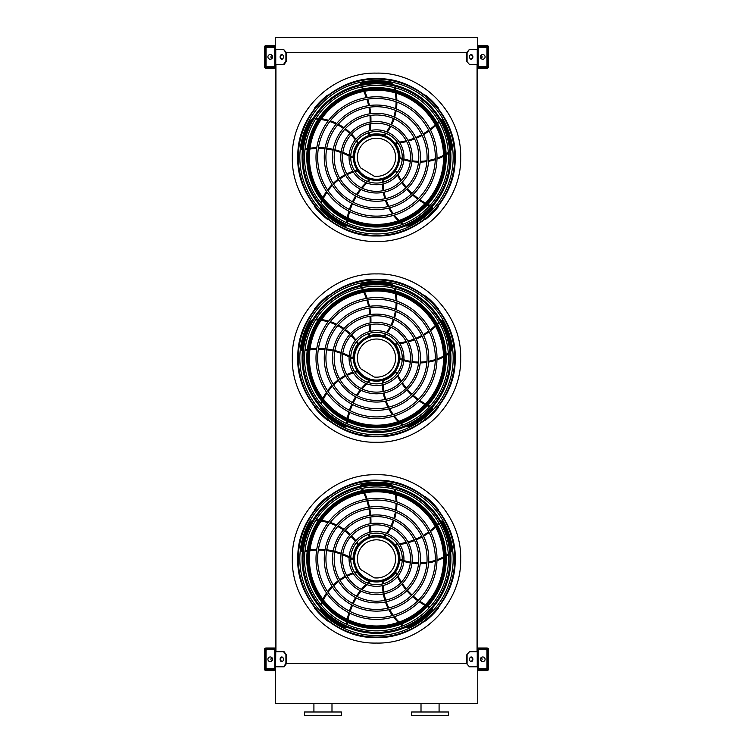 <?xml version="1.0" encoding="UTF-8"?>
<svg xmlns="http://www.w3.org/2000/svg" width="753" height="753" viewBox="0 0 753 753"><rect width="100%" height="100%" fill="white"/><g stroke="black" fill="none" stroke-linecap="round" stroke-linejoin="round"><path stroke-width="1.13" d="M477.741 37.65L477.741 49.359L469.458 49.359L467.086 52.71L285.914 52.71L283.542 49.359L275.259 49.359L275.259 37.65L477.741 37.65M283.542 64.419L285.914 61.078L286.507 61.078L284.135 64.419L275.259 64.419L275.259 651.759L284.135 651.759L286.507 655.11L283.542 651.759M275.937 64.419L275.937 651.759M469.458 64.419L466.493 61.078L469.458 64.419L477.741 64.419L477.741 651.759L469.458 651.759L466.493 655.11L466.493 663.478L469.458 666.819L466.493 663.478L286.507 663.478L286.507 655.11M477.063 64.419L477.063 651.759M469.458 666.819L477.741 666.819L477.741 703.641L275.259 703.641L275.758 651.759M421.012 711.999L421.012 703.641M411.637 715.35L448.449 715.35L448.449 711.999L411.637 711.999L411.637 715.35M322.952 715.35L341.363 715.35L341.363 711.999L304.551 711.999L304.551 715.35L322.952 715.35M275.259 667.996L275.259 650.592A1.337 1.337 0 0 0 273.923 649.255L266.901 649.255A1.337 1.337 0 0 0 265.555 650.592L265.555 653.435L266.063 653.435L266.063 650.592A0.838 0.838 0 0 1 266.901 649.754L273.923 649.754A0.838 0.838 0 0 1 274.76 650.592L274.76 667.996A0.838 0.838 0 0 1 273.923 668.833L266.901 668.833A0.838 0.838 0 0 1 266.063 667.996L266.063 665.153L265.555 665.153L265.555 667.996A1.337 1.337 0 0 0 266.901 669.332L273.923 669.332A1.337 1.337 0 0 0 275.259 667.996M266.063 653.435L266.063 665.153M270.242 661.633A2.344 2.344 0 0 0 272.275 658.122A2.344 2.344 0 0 0 268.219 658.122A2.344 2.344 0 0 0 270.242 661.633M282.064 661.595A2.344 1.657 90 0 1 280.709 659.289A2.344 1.657 90 0 1 282.064 656.993M283.542 666.819L285.914 663.478L286.507 663.478L284.135 666.819L275.758 666.819M285.914 663.478L285.914 655.11M283.429 659.289A2.344 1.657 90 0 1 281.773 661.633A2.344 1.657 90 0 1 280.116 659.289A2.344 1.657 90 0 1 281.773 656.955A2.344 1.657 90 0 1 283.429 659.289M477.741 650.592L477.741 667.996A1.337 1.337 0 0 0 479.077 669.332L486.099 669.332A1.337 1.337 0 0 0 487.445 667.996L487.445 665.153L486.937 665.153L486.937 667.996A0.838 0.838 0 0 1 486.099 668.833L479.077 668.833A0.838 0.838 0 0 1 478.24 667.996L478.24 650.592A0.838 0.838 0 0 1 479.077 649.754L486.099 649.754A0.838 0.838 0 0 1 486.937 650.592L486.937 653.435L487.445 653.435L487.445 650.592A1.337 1.337 0 0 0 486.099 649.255L479.077 649.255A1.337 1.337 0 0 0 477.741 650.592M486.937 665.153L486.937 653.435M482.758 661.633A2.344 2.344 0 0 0 484.781 658.122A2.344 2.344 0 0 0 480.725 658.122A2.344 2.344 0 0 0 482.758 661.633M472.884 659.289A2.344 1.657 -90 0 1 471.227 661.633A2.344 1.657 -90 0 1 469.571 659.289A2.344 1.657 -90 0 1 471.227 656.955A2.344 1.657 -90 0 1 472.884 659.289M467.086 663.478L467.086 655.11M470.936 656.993A2.344 1.657 -90 0 1 472.291 659.289A2.344 1.657 -90 0 1 470.936 661.595M466.493 655.11L469.458 651.759M477.741 48.192L477.741 65.596A1.337 1.337 0 0 0 479.077 66.932L486.099 66.932A1.337 1.337 0 0 0 487.445 65.596L487.445 62.753L486.937 62.753L486.937 65.596A0.838 0.838 0 0 1 486.099 66.433L479.077 66.433A0.838 0.838 0 0 1 478.24 65.596L478.24 48.192A0.838 0.838 0 0 1 479.077 47.354L486.099 47.354A0.838 0.838 0 0 1 486.937 48.192L486.937 51.035L487.445 51.035L487.445 48.192A1.337 1.337 0 0 0 486.099 46.855L479.077 46.855A1.337 1.337 0 0 0 477.741 48.192M486.937 62.753L486.937 51.035M482.758 59.233A2.344 2.344 0 0 0 484.781 55.722A2.344 2.344 0 0 0 480.725 55.722A2.344 2.344 0 0 0 482.758 59.233M472.884 56.889A2.344 1.657 -90 0 1 471.227 59.233A2.344 1.657 -90 0 1 469.571 56.889A2.344 1.657 -90 0 1 471.227 54.555A2.344 1.657 -90 0 1 472.884 56.889M467.086 61.078L467.086 52.71M466.493 61.078L466.493 52.71L469.458 49.359M470.936 54.593A2.344 1.657 -90 0 1 472.291 56.889A2.344 1.657 -90 0 1 470.936 59.195M275.259 65.596L275.259 48.192A1.337 1.337 0 0 0 273.923 46.855L266.901 46.855A1.337 1.337 0 0 0 265.555 48.192L265.555 51.035L266.063 51.035L266.063 48.192A0.838 0.838 0 0 1 266.901 47.354L273.923 47.354A0.838 0.838 0 0 1 274.76 48.192L274.76 65.596A0.838 0.838 0 0 1 273.923 66.433L266.901 66.433A0.838 0.838 0 0 1 266.063 65.596L266.063 62.753L265.555 62.753L265.555 65.596A1.337 1.337 0 0 0 266.901 66.932L273.923 66.932A1.337 1.337 0 0 0 275.259 65.596M266.063 51.035L266.063 62.753M270.242 59.233A2.344 2.344 0 0 0 272.275 55.722A2.344 2.344 0 0 0 268.219 55.722A2.344 2.344 0 0 0 270.242 59.233M282.064 59.195A2.344 1.657 90 0 1 280.709 56.889A2.344 1.657 90 0 1 282.064 54.593M283.542 49.359L286.507 52.71L286.507 61.078M285.914 61.078L285.914 52.71M283.429 56.889A2.344 1.657 90 0 1 281.773 59.233A2.344 1.657 90 0 1 280.116 56.889A2.344 1.657 90 0 1 281.773 54.555A2.344 1.657 90 0 1 283.429 56.889M480.715 660.447A1.167 1.167 0 0 0 482.08 659.393A1.167 1.167 0 0 0 480.715 658.141M480.245 647.994L480.245 648.832L486.937 648.832A0.838 0.838 0 0 1 487.775 649.67L487.775 668.918A0.838 0.838 0 0 1 486.937 669.756L480.245 669.756L480.245 670.584L486.937 670.584A1.675 1.675 0 0 0 488.612 668.918L488.612 649.67A1.675 1.675 0 0 0 486.937 647.994L477.741 647.994M275.259 669.756L266.063 669.756A0.838 0.838 0 0 1 265.225 668.918L265.225 649.67A0.838 0.838 0 0 1 266.063 648.832L275.259 648.832M480.245 669.756L477.741 669.756M477.741 648.832L480.245 648.832M272.755 648.832L272.755 647.994L266.063 647.994A1.675 1.675 0 0 0 264.388 649.67L264.388 668.918A1.675 1.675 0 0 0 266.063 670.584L272.755 670.584L272.755 669.756M272.755 647.994L275.259 647.994M275.259 670.584L272.755 670.584M480.245 670.584L477.741 670.584M272.285 658.141A1.167 1.167 0 0 0 270.92 659.393A1.167 1.167 0 0 0 272.285 660.447M477.741 46.432L486.937 46.432A0.838 0.838 0 0 1 487.775 47.27L487.775 66.518A0.838 0.838 0 0 1 486.937 67.356L477.741 67.356M275.259 67.356L266.063 67.356A0.838 0.838 0 0 1 265.225 66.518L265.225 47.27A0.838 0.838 0 0 1 266.063 46.432L275.259 46.432M480.245 67.356L480.245 68.184L486.937 68.184A1.675 1.675 0 0 0 488.612 66.518L488.612 47.27A1.675 1.675 0 0 0 486.937 45.594L480.245 45.594L480.245 46.432M275.259 68.184L272.755 68.184L272.755 67.356M272.755 46.432L272.755 45.594L266.063 45.594A1.675 1.675 0 0 0 264.388 47.27L264.388 66.518A1.675 1.675 0 0 0 266.063 68.184L272.755 68.184M480.245 68.184L477.741 68.184M272.755 45.594L275.259 45.594M477.741 45.594L480.245 45.594M480.715 58.047A1.167 1.167 0 0 0 482.08 56.993A1.167 1.167 0 0 0 480.715 55.741M272.285 55.741A1.167 1.167 0 0 0 270.92 56.993A1.167 1.167 0 0 0 272.285 58.047M376.5 637.104A78.208 78.208 0 0 0 444.232 519.786A78.208 78.208 0 0 0 308.768 519.786A78.208 78.208 0 0 0 376.5 637.104M376.5 635.57A76.674 76.674 0 0 0 442.905 520.558A76.674 76.674 0 0 0 310.095 520.558A76.674 76.674 0 0 0 376.5 635.57M376.5 617.724A58.838 58.838 0 0 0 427.45 529.472A58.838 58.838 0 0 0 325.55 529.472A58.838 58.838 0 0 0 376.5 617.724M376.5 619.399A60.504 60.504 0 0 0 428.899 528.644A60.504 60.504 0 0 0 324.101 528.644A60.504 60.504 0 0 0 376.5 619.399M376.5 609.459A50.564 50.564 0 0 0 420.296 533.613A50.564 50.564 0 0 0 332.704 533.613A50.564 50.564 0 0 0 376.5 609.459M376.5 611.135A52.239 52.239 0 0 0 421.746 532.776A52.239 52.239 0 0 0 331.254 532.776A52.239 52.239 0 0 0 376.5 611.135M376.5 601.195A42.3 42.3 0 0 0 413.133 537.746A42.3 42.3 0 0 0 339.867 537.746A42.3 42.3 0 0 0 376.5 601.195M376.5 602.871A43.975 43.975 0 0 0 414.583 536.908A43.975 43.975 0 0 0 338.417 536.908A43.975 43.975 0 0 0 376.5 602.871M376.5 592.931A34.036 34.036 0 0 0 405.98 541.878A34.036 34.036 0 0 0 347.02 541.878A34.036 34.036 0 0 0 376.5 592.931M376.5 594.606A35.711 35.711 0 0 0 407.429 541.04A35.711 35.711 0 0 0 345.571 541.04A35.711 35.711 0 0 0 376.5 594.606M376.5 584.667A25.771 25.771 0 0 0 398.817 546.01A25.771 25.771 0 0 0 354.183 546.01A25.771 25.771 0 0 0 376.5 584.667M376.5 586.333A27.447 27.447 0 0 0 400.267 545.172A27.447 27.447 0 0 0 352.733 545.172A27.447 27.447 0 0 0 376.5 586.333M368.782 534.31A65.699 65.699 0 0 1 368.518 535.524L369.149 536.522A0.838 0.838 0 0 0 369.582 536.513A23.428 23.428 0 0 1 383.983 536.691L384.821 536.993A52.823 52.823 0 0 0 386.336 535.072M385.527 534.762A51.985 51.985 0 0 1 383.983 536.691L384.821 536.993M361.431 488.537A65.699 65.699 0 0 1 362.56 490.589M363.765 493.008A65.699 65.699 0 0 1 366.344 499.248M366.89 500.849A65.699 65.699 0 0 1 368.612 507.249M368.951 508.896A65.699 65.699 0 0 1 369.855 515.419M369.987 517.095A65.699 65.699 0 0 1 370.062 523.768M369.968 525.49A65.699 65.699 0 0 1 369.13 532.456M393.442 486.419A6.692 6.692 0 0 0 389.649 484.33A75.714 75.714 0 0 0 361.713 484.631A1.675 1.675 0 0 0 360.367 486.231M387.343 533.689A52.823 52.823 0 0 0 390.807 528.013M391.56 526.516A52.823 52.823 0 0 0 394.073 520.417M394.591 518.817A52.823 52.823 0 0 0 396.144 512.294M396.407 510.59A52.823 52.823 0 0 0 396.897 503.71M396.878 501.922A52.823 52.823 0 0 0 396.191 494.749M395.626 491.86A52.823 52.823 0 0 0 395.005 489.356M397.499 543.958A65.699 65.699 0 0 1 396.257 544.09L395.504 544.993A0.838 0.838 0 0 0 395.654 545.398A23.428 23.428 0 0 1 399.928 559.15L399.899 560.044A52.823 52.823 0 0 0 402.196 560.891M402.243 560.025A51.985 51.985 0 0 1 399.928 559.15L399.899 560.044M438.764 522.817A65.699 65.699 0 0 1 437.154 524.521M435.225 526.422A65.699 65.699 0 0 1 430.095 530.799M428.73 531.816A65.699 65.699 0 0 1 423.177 535.439M421.718 536.258A65.699 65.699 0 0 1 415.788 539.139M414.235 539.779A65.699 65.699 0 0 1 407.91 541.915M406.253 542.358A65.699 65.699 0 0 1 399.363 543.713M450.661 552.617A6.692 6.692 0 0 0 451.48 548.363A75.714 75.714 0 0 0 442.557 521.885A1.675 1.675 0 0 0 440.618 521.095M403.824 561.418A52.823 52.823 0 0 0 410.291 562.952M411.947 563.216A52.823 52.823 0 0 0 418.527 563.724M420.212 563.715A52.823 52.823 0 0 0 426.885 563.178M428.589 562.896A52.823 52.823 0 0 0 435.29 561.239M436.985 560.674A52.823 52.823 0 0 0 443.592 557.794M446.171 556.373A52.823 52.823 0 0 0 448.355 555.008M376.5 581.984A23.089 23.089 0 0 0 396.502 547.346A23.089 23.089 0 0 0 356.498 547.346A23.089 23.089 0 0 0 376.5 581.984M397.198 574.247A65.699 65.699 0 0 1 396.69 573.108L395.589 572.666A0.838 0.838 0 0 0 395.25 572.939A23.428 23.428 0 0 1 383.493 581.25L382.637 581.504A52.823 52.823 0 0 0 382.543 583.942M383.381 583.726A51.985 51.985 0 0 1 383.493 581.25L382.637 581.504M430.048 606.956A65.699 65.699 0 0 1 427.93 605.958M425.52 604.706A65.699 65.699 0 0 1 419.779 601.176M418.395 600.197A65.699 65.699 0 0 1 413.237 596.037M411.995 594.908A65.699 65.699 0 0 1 407.429 590.154M406.338 588.874A65.699 65.699 0 0 1 402.356 583.519M401.415 582.078A65.699 65.699 0 0 1 397.998 575.951M405.387 627.484A6.692 6.692 0 0 0 409.688 626.948A75.714 75.714 0 0 0 432.109 610.278A1.675 1.675 0 0 0 432.26 608.198M382.543 585.665A52.823 52.823 0 0 0 383.079 592.291M383.343 593.938A52.823 52.823 0 0 0 384.896 600.357M385.423 601.958A52.823 52.823 0 0 0 388.002 608.132M388.783 609.666A52.823 52.823 0 0 0 392.435 615.53M393.499 616.961A52.823 52.823 0 0 0 398.271 622.364M400.427 624.369A52.823 52.823 0 0 0 402.403 626.025M368.292 583.321A65.699 65.699 0 0 1 369.224 582.483L369.299 581.307A0.838 0.838 0 0 0 368.942 581.062A23.428 23.428 0 0 1 357.393 572.449L356.894 571.715A52.823 52.823 0 0 0 354.541 572.384M355.011 573.118A51.985 51.985 0 0 1 357.393 572.449L356.894 571.715M347.34 624.679A65.699 65.699 0 0 1 347.632 622.345M348.074 619.672A65.699 65.699 0 0 1 349.656 613.121M350.164 611.502A65.699 65.699 0 0 1 352.526 605.308M353.213 603.784A65.699 65.699 0 0 1 356.32 597.967M357.204 596.536A65.699 65.699 0 0 1 361.064 591.096M362.155 589.759A65.699 65.699 0 0 1 366.918 584.61M320.194 607.567A6.692 6.692 0 0 0 322.03 611.483A75.714 75.714 0 0 0 344.818 627.663A1.675 1.675 0 0 0 346.841 627.164M352.912 572.911A52.823 52.823 0 0 0 346.775 575.471M345.279 576.233A52.823 52.823 0 0 0 339.659 579.688M338.304 580.685A52.823 52.823 0 0 0 333.221 585.043M332.007 586.267A52.823 52.823 0 0 0 327.564 591.547M326.529 593.006A52.823 52.823 0 0 0 322.868 599.219M321.625 601.882A52.823 52.823 0 0 0 320.656 604.273M350.729 558.632A65.699 65.699 0 0 1 351.811 559.263L352.959 558.971A0.838 0.838 0 0 0 353.072 558.557A23.428 23.428 0 0 1 357.703 544.918L358.249 544.212A52.823 52.823 0 0 0 356.884 542.179M356.338 542.847A51.985 51.985 0 0 1 357.703 544.918L358.249 544.212M304.927 551.488A65.699 65.699 0 0 1 307.233 551.045M309.907 550.641A65.699 65.699 0 0 1 316.627 550.123M318.331 550.104A65.699 65.699 0 0 1 324.948 550.434M326.614 550.622A65.699 65.699 0 0 1 333.108 551.78M334.737 552.175A65.699 65.699 0 0 1 341.109 554.17M342.709 554.782A65.699 65.699 0 0 1 349.081 557.728M312.806 520.379A6.692 6.692 0 0 0 309.643 523.344A75.714 75.714 0 0 0 301.304 550.01A1.675 1.675 0 0 0 302.414 551.78M355.877 540.786A52.823 52.823 0 0 0 351.547 535.741M350.361 534.564A52.823 52.823 0 0 0 345.335 530.281M343.97 529.303A52.823 52.823 0 0 0 338.257 525.81M336.713 525.039A52.823 52.823 0 0 0 330.322 522.441M328.609 521.904A52.823 52.823 0 0 0 321.578 520.342M318.651 519.984A52.823 52.823 0 0 0 316.081 519.805M376.5 580.864A21.969 21.969 0 0 0 395.523 547.911A21.969 21.969 0 0 0 357.477 547.911A21.969 21.969 0 0 0 376.5 580.864M374.213 577.833A19.079 19.079 0 0 0 395.447 556.665A19.079 19.079 0 0 0 369.883 541.002A19.079 19.079 0 0 0 360.659 569.522L374.213 577.833M327.762 497.14L327.423 496.801A79.15 79.15 0 0 0 314.406 509.819L314.745 510.148M314.745 607.633L314.406 607.972A79.15 79.15 0 0 0 327.423 620.99L327.762 620.651M427.149 498.072L427.149 498.072A79.15 79.15 0 0 1 427.92 498.721L427.92 498.721M438.255 510.148L438.594 509.819A79.15 79.15 0 0 0 425.577 496.801L425.238 497.14M425.238 620.651L425.577 620.99A79.15 79.15 0 0 0 438.594 607.972L438.255 607.633M376.5 630.854A71.959 71.959 0 0 0 448.459 558.895A71.959 71.959 0 0 0 376.5 486.937A71.959 71.959 0 0 0 304.541 558.895A71.959 71.959 0 0 0 376.5 630.854M376.5 484.461A74.434 74.434 0 0 1 440.957 596.112A74.434 74.434 0 0 1 312.043 596.112A74.434 74.434 0 0 1 376.5 484.461M376.5 632.388A73.493 73.493 0 0 0 449.993 558.895A73.493 73.493 0 0 0 376.5 485.403A73.493 73.493 0 0 0 303.007 558.895A73.493 73.493 0 0 0 376.5 632.388M376.5 489.177A69.709 69.709 0 0 1 436.872 593.75A69.709 69.709 0 0 1 316.128 593.75A69.709 69.709 0 0 1 376.5 489.177M376.5 491.794A67.102 67.102 0 0 0 318.387 592.442A67.102 67.102 0 0 0 434.613 592.442A67.102 67.102 0 0 0 376.5 491.794A67.102 67.102 0 0 0 318.387 592.442A67.102 67.102 0 0 0 434.613 592.442A67.102 67.102 0 0 0 376.5 491.794M376.5 436.307A78.208 78.208 0 0 0 444.232 318.99A78.208 78.208 0 0 0 308.768 318.99A78.208 78.208 0 0 0 376.5 436.307M376.5 434.773A76.674 76.674 0 0 0 442.905 319.752A76.674 76.674 0 0 0 310.095 319.752A76.674 76.674 0 0 0 376.5 434.773M376.5 416.927A58.838 58.838 0 0 0 427.45 328.675A58.838 58.838 0 0 0 325.55 328.675A58.838 58.838 0 0 0 376.5 416.927M376.5 418.602A60.504 60.504 0 0 0 428.899 327.837A60.504 60.504 0 0 0 324.101 327.837A60.504 60.504 0 0 0 376.5 418.602M376.5 408.663A50.564 50.564 0 0 0 420.296 332.807A50.564 50.564 0 0 0 332.704 332.807A50.564 50.564 0 0 0 376.5 408.663M376.5 410.338A52.239 52.239 0 0 0 421.746 331.969A52.239 52.239 0 0 0 331.254 331.969A52.239 52.239 0 0 0 376.5 410.338M376.5 400.398A42.3 42.3 0 0 0 413.133 336.939A42.3 42.3 0 0 0 339.867 336.939A42.3 42.3 0 0 0 376.5 400.398M376.5 402.064A43.975 43.975 0 0 0 414.583 336.102A43.975 43.975 0 0 0 338.417 336.102A43.975 43.975 0 0 0 376.5 402.064M376.5 392.125A34.036 34.036 0 0 0 405.98 341.071A34.036 34.036 0 0 0 347.02 341.071A34.036 34.036 0 0 0 376.5 392.125M376.5 393.8A35.711 35.711 0 0 0 407.429 340.243A35.711 35.711 0 0 0 345.571 340.243A35.711 35.711 0 0 0 376.5 393.8M376.5 383.861A25.771 25.771 0 0 0 398.817 345.213A25.771 25.771 0 0 0 354.183 345.213A25.771 25.771 0 0 0 376.5 383.861M376.5 385.536A27.447 27.447 0 0 0 400.267 344.375A27.447 27.447 0 0 0 352.733 344.375A27.447 27.447 0 0 0 376.5 385.536M368.782 333.504A65.699 65.699 0 0 1 368.518 334.727L369.149 335.725A0.838 0.838 0 0 0 369.582 335.706A23.428 23.428 0 0 1 383.983 335.894L384.821 336.196A52.823 52.823 0 0 0 386.336 334.276M385.527 333.956A51.985 51.985 0 0 1 383.983 335.894L384.821 336.196M361.431 287.731A65.699 65.699 0 0 1 362.56 289.792M363.765 292.211A65.699 65.699 0 0 1 366.344 298.442M366.89 300.052A65.699 65.699 0 0 1 368.612 306.452M368.951 308.09A65.699 65.699 0 0 1 369.855 314.622M369.987 316.298A65.699 65.699 0 0 1 370.062 322.971M369.968 324.694A65.699 65.699 0 0 1 369.13 331.659M393.442 285.613A6.692 6.692 0 0 0 389.649 283.523A75.714 75.714 0 0 0 361.713 283.834A1.675 1.675 0 0 0 360.367 285.434M387.343 332.882A52.823 52.823 0 0 0 390.807 327.207M391.56 325.72A52.823 52.823 0 0 0 394.073 319.62M394.591 318.011A52.823 52.823 0 0 0 396.144 311.497M396.407 309.794A52.823 52.823 0 0 0 396.897 302.913M396.878 301.125A52.823 52.823 0 0 0 396.191 293.943M395.626 291.053A52.823 52.823 0 0 0 395.005 288.559M397.499 343.152A65.699 65.699 0 0 1 396.257 343.283L395.504 344.187A0.838 0.838 0 0 0 395.654 344.601A23.428 23.428 0 0 1 399.928 358.353L399.899 359.247A52.823 52.823 0 0 0 402.196 360.085M402.243 359.219A51.985 51.985 0 0 1 399.928 358.353L399.899 359.247M438.764 322.02A65.699 65.699 0 0 1 437.154 323.724M435.225 325.625A65.699 65.699 0 0 1 430.095 330.002M428.73 331.009A65.699 65.699 0 0 1 423.177 334.633M421.718 335.462A65.699 65.699 0 0 1 415.788 338.342M414.235 338.982A65.699 65.699 0 0 1 407.91 341.109M406.253 341.561A65.699 65.699 0 0 1 399.363 342.916M450.661 351.811A6.692 6.692 0 0 0 451.48 347.557A75.714 75.714 0 0 0 442.557 321.079A1.675 1.675 0 0 0 440.618 320.298M403.824 360.621A52.823 52.823 0 0 0 410.291 362.155M411.947 362.419A52.823 52.823 0 0 0 418.527 362.918M420.212 362.918A52.823 52.823 0 0 0 426.885 362.372M428.589 362.099A52.823 52.823 0 0 0 435.29 360.442M436.985 359.868A52.823 52.823 0 0 0 443.592 356.997M446.171 355.567A52.823 52.823 0 0 0 448.355 354.202M376.5 381.187A23.089 23.089 0 0 0 396.502 346.549A23.089 23.089 0 0 0 356.498 346.549A23.089 23.089 0 0 0 376.5 381.187M397.198 373.45A65.699 65.699 0 0 1 396.69 372.302L395.589 371.869A0.838 0.838 0 0 0 395.25 372.133A23.428 23.428 0 0 1 383.493 380.453L382.637 380.698A52.823 52.823 0 0 0 382.543 383.145M383.381 382.929A51.985 51.985 0 0 1 383.493 380.453L382.637 380.698M430.048 406.159A65.699 65.699 0 0 1 427.93 405.161M425.52 403.909A65.699 65.699 0 0 1 419.779 400.38M418.395 399.401A65.699 65.699 0 0 1 413.237 395.24M411.995 394.111A65.699 65.699 0 0 1 407.429 389.357M406.338 388.077A65.699 65.699 0 0 1 402.356 382.722M401.415 381.272A65.699 65.699 0 0 1 397.998 375.154M405.387 426.687A6.692 6.692 0 0 0 409.688 426.151A75.714 75.714 0 0 0 432.109 409.481A1.675 1.675 0 0 0 432.26 407.392M382.543 384.858A52.823 52.823 0 0 0 383.079 391.485M383.343 393.141A52.823 52.823 0 0 0 384.896 399.551M385.423 401.151A52.823 52.823 0 0 0 388.002 407.335M388.783 408.87A52.823 52.823 0 0 0 392.435 414.734M393.499 416.164A52.823 52.823 0 0 0 398.271 421.567M400.427 423.572A52.823 52.823 0 0 0 402.403 425.229M368.292 382.524A65.699 65.699 0 0 1 369.224 381.686L369.299 380.51A0.838 0.838 0 0 0 368.942 380.265A23.428 23.428 0 0 1 357.393 371.653L356.894 370.918A52.823 52.823 0 0 0 354.541 371.577M355.011 372.311A51.985 51.985 0 0 1 357.393 371.653L356.894 370.918M347.34 423.873A65.699 65.699 0 0 1 347.632 421.548M348.074 418.875A65.699 65.699 0 0 1 349.656 412.324M350.164 410.705A65.699 65.699 0 0 1 352.526 404.512M353.213 402.987A65.699 65.699 0 0 1 356.32 397.17M357.204 395.739A65.699 65.699 0 0 1 361.064 390.299M362.155 388.953A65.699 65.699 0 0 1 366.918 383.814M320.194 406.771A6.692 6.692 0 0 0 322.03 410.686A75.714 75.714 0 0 0 344.818 426.866A1.675 1.675 0 0 0 346.841 426.358M352.912 372.114A52.823 52.823 0 0 0 346.775 374.665M345.279 375.427A52.823 52.823 0 0 0 339.659 378.891M338.304 379.879A52.823 52.823 0 0 0 333.221 384.246M332.007 385.47A52.823 52.823 0 0 0 327.564 390.751M326.529 392.209A52.823 52.823 0 0 0 322.868 398.412M321.625 401.085A52.823 52.823 0 0 0 320.656 403.476M350.729 357.835A65.699 65.699 0 0 1 351.811 358.466L352.959 358.174A0.838 0.838 0 0 0 353.072 357.75A23.428 23.428 0 0 1 357.703 344.112L358.249 343.406A52.823 52.823 0 0 0 356.884 341.382M356.338 342.05A51.985 51.985 0 0 1 357.703 344.112L358.249 343.406M304.927 350.682A65.699 65.699 0 0 1 307.233 350.249M309.907 349.844A65.699 65.699 0 0 1 316.627 349.326M318.331 349.298A65.699 65.699 0 0 1 324.948 349.627M326.614 349.825A65.699 65.699 0 0 1 333.108 350.983M334.737 351.378A65.699 65.699 0 0 1 341.109 353.364M342.709 353.985A65.699 65.699 0 0 1 349.081 356.931M312.806 319.583A6.692 6.692 0 0 0 309.643 322.538A75.714 75.714 0 0 0 301.304 349.213A1.675 1.675 0 0 0 302.414 350.983M355.877 339.989A52.823 52.823 0 0 0 351.547 334.944M350.361 333.758A52.823 52.823 0 0 0 345.335 329.485M343.97 328.496A52.823 52.823 0 0 0 338.257 325.014M336.713 324.232A52.823 52.823 0 0 0 330.322 321.644M328.609 321.107A52.823 52.823 0 0 0 321.578 319.545M318.651 319.187A52.823 52.823 0 0 0 316.081 319.008M376.5 380.058A21.969 21.969 0 0 0 395.523 347.114A21.969 21.969 0 0 0 357.477 347.114A21.969 21.969 0 0 0 376.5 380.058M374.213 377.037A19.079 19.079 0 0 0 395.447 355.868A19.079 19.079 0 0 0 369.883 340.205A19.079 19.079 0 0 0 360.659 368.725L374.213 377.037M327.762 296.334L327.423 295.995A79.15 79.15 0 0 0 314.406 309.012L314.745 309.351M314.745 406.836L314.406 407.175A79.15 79.15 0 0 0 327.423 420.183L327.762 419.854M427.149 297.275L427.149 297.275A79.15 79.15 0 0 1 427.92 297.924L427.92 297.924M438.255 309.351L438.594 309.012A79.15 79.15 0 0 0 425.577 295.995L425.238 296.334M425.238 419.854L425.577 420.183A79.15 79.15 0 0 0 438.594 407.175L438.255 406.836M376.5 430.048A71.959 71.959 0 0 0 448.459 358.089A71.959 71.959 0 0 0 376.5 286.14A71.959 71.959 0 0 0 304.541 358.089A71.959 71.959 0 0 0 376.5 430.048M376.5 283.665A74.434 74.434 0 0 1 440.957 395.306A74.434 74.434 0 0 1 312.043 395.306A74.434 74.434 0 0 1 376.5 283.665M376.5 431.582A73.493 73.493 0 0 0 449.993 358.089A73.493 73.493 0 0 0 376.5 284.606A73.493 73.493 0 0 0 303.007 358.089A73.493 73.493 0 0 0 376.5 431.582M376.5 288.38A69.709 69.709 0 0 1 436.872 392.953A69.709 69.709 0 0 1 316.128 392.953A69.709 69.709 0 0 1 376.5 288.38M376.5 290.997A67.102 67.102 0 0 0 318.387 391.645A67.102 67.102 0 0 0 434.613 391.645A67.102 67.102 0 0 0 376.5 290.997A67.102 67.102 0 0 0 318.387 391.645A67.102 67.102 0 0 0 434.613 391.645A67.102 67.102 0 0 0 376.5 290.997M376.5 235.501A78.208 78.208 0 0 0 444.232 118.193A78.208 78.208 0 0 0 308.768 118.193A78.208 78.208 0 0 0 376.5 235.501M376.5 233.967A76.674 76.674 0 0 0 442.905 118.955A76.674 76.674 0 0 0 310.095 118.955A76.674 76.674 0 0 0 376.5 233.967M376.5 216.13A58.838 58.838 0 0 0 427.45 127.878A58.838 58.838 0 0 0 325.55 127.878A58.838 58.838 0 0 0 376.5 216.13M376.5 217.805A60.504 60.504 0 0 0 428.899 127.041A60.504 60.504 0 0 0 324.101 127.041A60.504 60.504 0 0 0 376.5 217.805M376.5 207.866A50.564 50.564 0 0 0 420.296 132.01A50.564 50.564 0 0 0 332.704 132.01A50.564 50.564 0 0 0 376.5 207.866M376.5 209.532A52.239 52.239 0 0 0 421.746 131.173A52.239 52.239 0 0 0 331.254 131.173A52.239 52.239 0 0 0 376.5 209.532M376.5 199.592A42.3 42.3 0 0 0 413.133 136.142A42.3 42.3 0 0 0 339.867 136.142A42.3 42.3 0 0 0 376.5 199.592M376.5 201.267A43.975 43.975 0 0 0 414.583 135.305A43.975 43.975 0 0 0 338.417 135.305A43.975 43.975 0 0 0 376.5 201.267M376.5 191.328A34.036 34.036 0 0 0 405.98 140.274A34.036 34.036 0 0 0 347.02 140.274A34.036 34.036 0 0 0 376.5 191.328M376.5 193.003A35.711 35.711 0 0 0 407.429 139.437A35.711 35.711 0 0 0 345.571 139.437A35.711 35.711 0 0 0 376.5 193.003M376.5 183.064A25.771 25.771 0 0 0 398.817 144.407A25.771 25.771 0 0 0 354.183 144.407A25.771 25.771 0 0 0 376.5 183.064M376.5 184.739A27.447 27.447 0 0 0 400.267 143.569A27.447 27.447 0 0 0 352.733 143.569A27.447 27.447 0 0 0 376.5 184.739M368.782 132.707A65.699 65.699 0 0 1 368.518 133.93L369.149 134.928A0.838 0.838 0 0 0 369.582 134.909A23.428 23.428 0 0 1 383.983 135.098L384.821 135.399A52.823 52.823 0 0 0 386.336 133.479M385.527 133.159A51.985 51.985 0 0 1 383.983 135.098L384.821 135.399M361.431 86.934A65.699 65.699 0 0 1 362.56 88.986M363.765 91.414A65.699 65.699 0 0 1 366.344 97.645M366.89 99.245A65.699 65.699 0 0 1 368.612 105.646M368.951 107.293A65.699 65.699 0 0 1 369.855 113.825M369.987 115.501A65.699 65.699 0 0 1 370.062 122.174M369.968 123.887A65.699 65.699 0 0 1 369.13 130.862M393.442 84.816A6.692 6.692 0 0 0 389.649 82.726A75.714 75.714 0 0 0 361.713 83.037A1.675 1.675 0 0 0 360.367 84.628M387.343 132.086A52.823 52.823 0 0 0 390.807 126.41M391.56 124.913A52.823 52.823 0 0 0 394.073 118.814M394.591 117.214A52.823 52.823 0 0 0 396.144 110.7M396.407 108.997A52.823 52.823 0 0 0 396.897 102.107M396.878 100.318A52.823 52.823 0 0 0 396.191 93.146M395.626 90.256A52.823 52.823 0 0 0 395.005 87.753M397.499 142.355A65.699 65.699 0 0 1 396.257 142.486L395.504 143.39A0.838 0.838 0 0 0 395.654 143.804A23.428 23.428 0 0 1 399.928 157.556L399.899 158.441A52.823 52.823 0 0 0 402.196 159.288M402.243 158.422A51.985 51.985 0 0 1 399.928 157.556L399.899 158.441M438.764 121.214A65.699 65.699 0 0 1 437.154 122.927M435.225 124.829A65.699 65.699 0 0 1 430.095 129.196M428.73 130.213A65.699 65.699 0 0 1 423.177 133.836M421.718 134.665A65.699 65.699 0 0 1 415.788 137.545M414.235 138.176A65.699 65.699 0 0 1 407.91 140.312M406.253 140.755A65.699 65.699 0 0 1 399.363 142.119M450.661 151.014A6.692 6.692 0 0 0 451.48 146.76A75.714 75.714 0 0 0 442.557 120.282A1.675 1.675 0 0 0 440.618 119.492M403.824 159.815A52.823 52.823 0 0 0 410.291 161.358M411.947 161.613A52.823 52.823 0 0 0 418.527 162.121M420.212 162.121A52.823 52.823 0 0 0 426.885 161.575M428.589 161.302A52.823 52.823 0 0 0 435.29 159.645M436.985 159.071A52.823 52.823 0 0 0 443.592 156.2M446.171 154.77A52.823 52.823 0 0 0 448.355 153.405M376.5 180.381A23.089 23.089 0 0 0 396.502 145.743A23.089 23.089 0 0 0 356.498 145.743A23.089 23.089 0 0 0 376.5 180.381M397.198 172.644A65.699 65.699 0 0 1 396.69 171.505L395.589 171.072A0.838 0.838 0 0 0 395.25 171.336A23.428 23.428 0 0 1 383.493 179.656L382.637 179.901A52.823 52.823 0 0 0 382.543 182.348M383.381 182.122A51.985 51.985 0 0 1 383.493 179.656L382.637 179.901M430.048 205.353A65.699 65.699 0 0 1 427.93 204.355M425.52 203.112A65.699 65.699 0 0 1 419.779 199.583M418.395 198.604A65.699 65.699 0 0 1 413.237 194.443M411.995 193.305A65.699 65.699 0 0 1 407.429 188.561M406.338 187.281A65.699 65.699 0 0 1 402.356 181.925M401.415 180.475A65.699 65.699 0 0 1 397.998 174.348M405.387 225.891A6.692 6.692 0 0 0 409.688 225.354A75.714 75.714 0 0 0 432.109 208.675A1.675 1.675 0 0 0 432.26 206.595M382.543 184.061A52.823 52.823 0 0 0 383.079 190.688M383.343 192.344A52.823 52.823 0 0 0 384.896 198.754M385.423 200.354A52.823 52.823 0 0 0 388.002 206.538M388.783 208.073A52.823 52.823 0 0 0 392.435 213.927M393.499 215.367A52.823 52.823 0 0 0 398.271 220.761M400.427 222.775A52.823 52.823 0 0 0 402.403 224.422M368.292 181.718A65.699 65.699 0 0 1 369.224 180.889L369.299 179.713A0.838 0.838 0 0 0 368.942 179.468A23.428 23.428 0 0 1 357.393 170.856L356.894 170.112A52.823 52.823 0 0 0 354.541 170.78M355.011 171.515A51.985 51.985 0 0 1 357.393 170.856L356.894 170.112M347.34 223.076A65.699 65.699 0 0 1 347.632 220.751M348.074 218.078A65.699 65.699 0 0 1 349.656 211.518M350.164 209.899A65.699 65.699 0 0 1 352.526 203.705M353.213 202.181A65.699 65.699 0 0 1 356.32 196.364M357.204 194.942A65.699 65.699 0 0 1 361.064 189.492M362.155 188.156A65.699 65.699 0 0 1 366.918 183.007M320.194 205.964A6.692 6.692 0 0 0 322.03 209.889A75.714 75.714 0 0 0 344.818 226.06A1.675 1.675 0 0 0 346.841 225.561M352.912 171.317A52.823 52.823 0 0 0 346.775 173.868M345.279 174.63A52.823 52.823 0 0 0 339.659 178.094M338.304 179.082A52.823 52.823 0 0 0 333.221 183.45M332.007 184.673A52.823 52.823 0 0 0 327.564 189.944M326.529 191.403A52.823 52.823 0 0 0 322.868 197.615M321.625 200.289A52.823 52.823 0 0 0 320.656 202.67M350.729 157.038A65.699 65.699 0 0 1 351.811 157.659L352.959 157.368A0.838 0.838 0 0 0 353.072 156.953A23.428 23.428 0 0 1 357.703 143.315L358.249 142.609A52.823 52.823 0 0 0 356.884 140.576M356.338 141.253A51.985 51.985 0 0 1 357.703 143.315L358.249 142.609M304.927 149.885A65.699 65.699 0 0 1 307.233 149.452M309.907 149.047A65.699 65.699 0 0 1 316.627 148.52M318.331 148.501A65.699 65.699 0 0 1 324.948 148.83M326.614 149.019A65.699 65.699 0 0 1 333.108 150.176M334.737 150.572A65.699 65.699 0 0 1 341.109 152.567M342.709 153.188A65.699 65.699 0 0 1 349.081 156.135M312.806 118.776A6.692 6.692 0 0 0 309.643 121.741A75.714 75.714 0 0 0 301.304 148.407A1.675 1.675 0 0 0 302.414 150.186M355.877 139.192A52.823 52.823 0 0 0 351.547 134.147M350.361 132.961A52.823 52.823 0 0 0 345.335 128.688M343.97 127.699A52.823 52.823 0 0 0 338.257 124.217M336.713 123.436A52.823 52.823 0 0 0 330.322 120.838M328.609 120.301A52.823 52.823 0 0 0 321.578 118.748M318.651 118.39A52.823 52.823 0 0 0 316.081 118.202M376.5 179.261A21.969 21.969 0 0 0 395.523 146.308A21.969 21.969 0 0 0 357.477 146.308A21.969 21.969 0 0 0 376.5 179.261M374.213 176.23A19.079 19.079 0 0 0 395.447 155.062A19.079 19.079 0 0 0 369.883 139.399A19.079 19.079 0 0 0 360.659 167.928L374.213 176.23M327.762 95.537L327.423 95.198A79.15 79.15 0 0 0 314.406 108.216L314.745 108.554M314.745 206.04L314.406 206.369A79.15 79.15 0 0 0 327.423 219.387L327.762 219.048M427.149 96.469L427.149 96.469A79.15 79.15 0 0 1 427.92 97.118L427.92 97.118M438.255 108.554L438.594 108.216A79.15 79.15 0 0 0 425.577 95.198L425.238 95.537M425.238 219.048L425.577 219.387A79.15 79.15 0 0 0 438.594 206.369L438.255 206.04M376.5 229.251A71.959 71.959 0 0 0 448.459 157.292A71.959 71.959 0 0 0 376.5 85.334A71.959 71.959 0 0 0 304.541 157.292A71.959 71.959 0 0 0 376.5 229.251M376.5 82.858A74.434 74.434 0 0 1 440.957 194.509A74.434 74.434 0 0 1 312.043 194.509A74.434 74.434 0 0 1 376.5 82.858M376.5 230.785A73.493 73.493 0 0 0 449.993 157.292A73.493 73.493 0 0 0 376.5 83.799A73.493 73.493 0 0 0 303.007 157.292A73.493 73.493 0 0 0 376.5 230.785M376.5 87.583A69.709 69.709 0 0 1 436.872 192.147A69.709 69.709 0 0 1 316.128 192.147A69.709 69.709 0 0 1 376.5 87.583M376.5 90.191A67.102 67.102 0 0 0 318.387 190.848A67.102 67.102 0 0 0 434.613 190.848A67.102 67.102 0 0 0 376.5 90.191A67.102 67.102 0 0 0 318.387 190.848A67.102 67.102 0 0 0 434.613 190.848A67.102 67.102 0 0 0 376.5 90.191M376.5 241.459C331.527 242.626 291.166 202.265 292.333 157.292C291.166 112.319 331.527 71.968 376.5 73.126C421.473 71.968 461.834 112.319 460.667 157.292C461.834 202.265 421.473 242.626 376.5 241.459M376.5 442.265C331.527 443.423 291.166 403.071 292.333 358.089C291.166 313.116 331.527 272.765 376.5 273.923C421.473 272.765 461.834 313.116 460.667 358.089C461.834 403.071 421.473 443.423 376.5 442.265M376.5 643.062C331.527 644.22 291.166 603.868 292.333 558.895C291.166 513.923 331.527 473.562 376.5 474.729C421.473 473.562 461.834 513.923 460.667 558.895C461.834 603.868 421.473 644.22 376.5 643.062M477.242 666.819L477.242 651.759M477.242 64.419L477.242 49.359M275.758 64.419L275.758 49.359M478.644 669.756L478.644 670.584M274.356 648.832L274.356 647.994M478.644 67.356L478.644 68.184M274.356 46.432L274.356 45.594M376.5 637.48A78.585 78.585 0 0 0 444.562 519.598A78.585 78.585 0 0 0 308.438 519.598A78.585 78.585 0 0 0 376.5 637.48M386.553 533.359A51.985 51.985 0 0 0 390.045 527.665M390.798 526.178A51.985 51.985 0 0 0 393.311 520.078M393.828 518.478A51.985 51.985 0 0 0 395.353 511.974M395.607 510.27A51.985 51.985 0 0 0 396.059 503.409M396.031 501.63A51.985 51.985 0 0 0 395.297 494.476M394.713 491.605A51.985 51.985 0 0 0 394.13 489.337A5.855 5.855 0 0 0 394.064 489.111M391.729 486.033A5.855 5.855 0 0 0 389.508 485.148A74.886 74.886 0 0 0 361.873 485.45A0.838 0.838 0 0 0 361.233 486.043M362.287 488.358A66.537 66.537 0 0 1 363.417 490.419M364.621 492.857A66.537 66.537 0 0 1 367.182 499.107M367.728 500.717A66.537 66.537 0 0 1 369.45 507.127M369.779 508.774A66.537 66.537 0 0 1 370.683 515.306M370.815 516.972A66.537 66.537 0 0 1 370.9 523.627M370.815 525.34A66.537 66.537 0 0 1 370.024 532.23M369.685 534.037A66.537 66.537 0 0 1 369.149 536.522M361.713 484.631L361.873 485.45M389.649 484.33L389.508 485.148M403.89 560.561A51.985 51.985 0 0 0 410.385 562.124M412.042 562.387A51.985 51.985 0 0 0 418.612 562.886M420.296 562.877A51.985 51.985 0 0 0 426.951 562.322M428.645 562.039A51.985 51.985 0 0 0 435.319 560.354M437.004 559.771A51.985 51.985 0 0 0 443.573 556.862M446.124 555.422A51.985 51.985 0 0 0 448.101 554.17A5.855 5.855 0 0 0 448.289 554.029M450.492 550.867A5.855 5.855 0 0 0 450.652 548.476A74.886 74.886 0 0 0 441.823 522.29A0.838 0.838 0 0 0 441.07 521.867M439.197 523.58A66.537 66.537 0 0 1 437.578 525.283M435.639 527.185A66.537 66.537 0 0 1 430.481 531.552M429.116 532.569A66.537 66.537 0 0 1 423.553 536.192M422.094 537.011A66.537 66.537 0 0 1 416.155 539.892M414.611 540.532A66.537 66.537 0 0 1 408.314 542.668M406.658 543.12A66.537 66.537 0 0 1 399.862 544.494M398.036 544.739A66.537 66.537 0 0 1 395.504 544.993M442.557 521.885L441.823 522.29M451.48 548.363L450.652 548.476M383.381 585.457A51.985 51.985 0 0 0 383.898 592.112M384.162 593.769A51.985 51.985 0 0 0 385.715 600.179M386.242 601.779A51.985 51.985 0 0 0 388.83 607.935M389.621 609.459A51.985 51.985 0 0 0 393.282 615.286M394.356 616.707A51.985 51.985 0 0 0 399.156 622.053M401.321 624.039A51.985 51.985 0 0 0 403.119 625.527A5.855 5.855 0 0 0 403.307 625.668M407.006 626.788A5.855 5.855 0 0 0 409.321 626.195A74.886 74.886 0 0 0 431.497 609.714A0.838 0.838 0 0 0 431.667 608.857M429.464 607.605A66.537 66.537 0 0 1 427.337 606.598M424.927 605.337A66.537 66.537 0 0 1 419.176 601.779M417.793 600.8A66.537 66.537 0 0 1 412.635 596.621M411.392 595.491A66.537 66.537 0 0 1 406.827 590.738M405.735 589.467A66.537 66.537 0 0 1 401.763 584.13M400.822 582.7A66.537 66.537 0 0 1 397.415 576.657M396.615 575A66.537 66.537 0 0 1 395.589 572.666M432.109 610.278L431.497 609.714M409.688 626.948L409.321 626.195M353.355 573.645A51.985 51.985 0 0 0 347.189 576.196M345.702 576.958A51.985 51.985 0 0 0 340.083 580.422M338.728 581.41A51.985 51.985 0 0 0 333.673 585.778M332.468 587.001A51.985 51.985 0 0 0 328.063 592.282M327.037 593.74A51.985 51.985 0 0 0 323.432 599.962M322.218 602.626A51.985 51.985 0 0 0 321.352 604.8A5.855 5.855 0 0 0 321.277 605.026M321.352 608.885A5.855 5.855 0 0 0 322.632 610.909A74.886 74.886 0 0 0 345.166 626.901A0.838 0.838 0 0 0 346.032 626.797M346.54 624.312A66.537 66.537 0 0 1 346.841 621.978M347.293 619.305A66.537 66.537 0 0 1 348.903 612.735M349.401 611.116A66.537 66.537 0 0 1 351.783 604.913M352.479 603.388A66.537 66.537 0 0 1 355.585 597.571M356.461 596.15A66.537 66.537 0 0 1 360.301 590.719M361.374 589.383A66.537 66.537 0 0 1 366.071 584.272M367.398 583.001A66.537 66.537 0 0 1 369.299 581.307M344.818 627.663L345.166 626.901M322.03 611.483L322.632 610.909M355.322 541.445A51.985 51.985 0 0 0 350.983 536.362M349.797 535.185A51.985 51.985 0 0 0 344.78 530.912M343.415 529.924A51.985 51.985 0 0 0 337.702 526.469M336.158 525.698A51.985 51.985 0 0 0 329.776 523.137M328.073 522.62A51.985 51.985 0 0 0 321.042 521.114M318.133 520.775A51.985 51.985 0 0 0 315.799 520.634A5.855 5.855 0 0 0 315.563 520.624M311.911 521.895A5.855 5.855 0 0 0 310.387 523.73A74.886 74.886 0 0 0 302.132 550.104A0.838 0.838 0 0 0 302.499 550.904M305.021 550.612A66.537 66.537 0 0 1 307.337 550.179M310.02 549.784A66.537 66.537 0 0 1 316.759 549.285M318.463 549.266A66.537 66.537 0 0 1 325.089 549.605M326.755 549.794A66.537 66.537 0 0 1 333.25 550.951M334.878 551.347A66.537 66.537 0 0 1 341.231 553.323M342.831 553.926A66.537 66.537 0 0 1 349.138 556.815M350.757 557.691A66.537 66.537 0 0 1 352.959 558.971M301.304 550.01L302.132 550.104M309.643 523.344L310.387 523.73M376.5 627.861A68.965 68.965 0 0 1 307.535 558.895A68.965 68.965 0 0 1 376.5 489.93A68.965 68.965 0 0 1 445.465 558.895A68.965 68.965 0 0 1 376.5 627.861M376.5 490.514A68.382 68.382 0 0 0 317.277 593.082A68.382 68.382 0 0 0 435.723 593.082A68.382 68.382 0 0 0 376.5 490.514M376.5 491.125A67.77 67.77 0 0 1 435.187 592.78A67.77 67.77 0 0 1 317.813 592.78A67.77 67.77 0 0 1 376.5 491.125M376.5 436.684A78.585 78.585 0 0 0 444.562 318.801A78.585 78.585 0 0 0 308.438 318.801A78.585 78.585 0 0 0 376.5 436.684M386.553 332.553A51.985 51.985 0 0 0 390.045 326.868M390.798 325.371A51.985 51.985 0 0 0 393.311 319.272M393.828 317.672A51.985 51.985 0 0 0 395.353 311.168M395.607 309.474A51.985 51.985 0 0 0 396.059 302.602M396.031 300.824A51.985 51.985 0 0 0 395.297 293.679M394.713 290.799A51.985 51.985 0 0 0 394.13 288.54A5.855 5.855 0 0 0 394.064 288.314M391.729 285.236A5.855 5.855 0 0 0 389.508 284.352A74.886 74.886 0 0 0 361.873 284.653A0.838 0.838 0 0 0 361.233 285.246M362.287 287.552A66.537 66.537 0 0 1 363.417 289.623M364.621 292.051A66.537 66.537 0 0 1 367.182 298.31M367.728 299.92A66.537 66.537 0 0 1 369.45 306.33M369.779 307.977A66.537 66.537 0 0 1 370.683 314.5M370.815 316.175A66.537 66.537 0 0 1 370.9 322.83M370.815 324.534A66.537 66.537 0 0 1 370.024 331.424M369.685 333.24A66.537 66.537 0 0 1 369.149 335.725M361.713 283.834L361.873 284.653M389.649 283.523L389.508 284.352M403.89 359.765A51.985 51.985 0 0 0 410.385 361.327M412.042 361.581A51.985 51.985 0 0 0 418.612 362.089M420.296 362.08A51.985 51.985 0 0 0 426.951 361.515M428.645 361.242A51.985 51.985 0 0 0 435.319 359.558M437.004 358.974A51.985 51.985 0 0 0 443.573 356.065M446.124 354.616A51.985 51.985 0 0 0 448.101 353.364A5.855 5.855 0 0 0 448.289 353.232M450.492 350.06A5.855 5.855 0 0 0 450.652 347.679A74.886 74.886 0 0 0 441.823 321.493A0.838 0.838 0 0 0 441.07 321.06M439.197 322.783A66.537 66.537 0 0 1 437.578 324.487M435.639 326.388A66.537 66.537 0 0 1 430.481 330.755M429.116 331.772A66.537 66.537 0 0 1 423.553 335.386M422.094 336.214A66.537 66.537 0 0 1 416.155 339.095M414.611 339.735A66.537 66.537 0 0 1 408.314 341.871M406.658 342.314A66.537 66.537 0 0 1 399.862 343.688M398.036 343.933A66.537 66.537 0 0 1 395.504 344.187M442.557 321.079L441.823 321.493M451.48 347.557L450.652 347.679M383.381 384.661A51.985 51.985 0 0 0 383.898 391.315M384.162 392.972A51.985 51.985 0 0 0 385.715 399.382M386.242 400.973A51.985 51.985 0 0 0 388.83 407.138M389.621 408.663A51.985 51.985 0 0 0 393.282 414.479M394.356 415.91A51.985 51.985 0 0 0 399.156 421.256M401.321 423.242A51.985 51.985 0 0 0 403.119 424.73A5.855 5.855 0 0 0 403.307 424.871M407.006 425.982A5.855 5.855 0 0 0 409.321 425.398A74.886 74.886 0 0 0 431.497 408.907A0.838 0.838 0 0 0 431.667 408.06M429.464 406.808A66.537 66.537 0 0 1 427.337 405.801M424.927 404.54A66.537 66.537 0 0 1 419.176 400.982M417.793 400.003A66.537 66.537 0 0 1 412.635 395.824M411.392 394.694A66.537 66.537 0 0 1 406.827 389.941M405.735 388.661A66.537 66.537 0 0 1 401.763 383.333M400.822 381.903A66.537 66.537 0 0 1 397.415 375.86M396.615 374.194A66.537 66.537 0 0 1 395.589 371.869M432.109 409.481L431.497 408.907M409.688 426.151L409.321 425.398M353.355 372.848A51.985 51.985 0 0 0 347.189 375.399M345.702 376.161A51.985 51.985 0 0 0 340.083 379.616M338.728 380.613A51.985 51.985 0 0 0 333.673 384.981M332.468 386.204A51.985 51.985 0 0 0 328.063 391.485M327.037 392.944A51.985 51.985 0 0 0 323.432 399.156M322.218 401.829A51.985 51.985 0 0 0 321.352 404.003A5.855 5.855 0 0 0 321.277 404.22M321.352 408.088A5.855 5.855 0 0 0 322.632 410.103A74.886 74.886 0 0 0 345.166 426.104A0.838 0.838 0 0 0 346.032 426M346.54 423.515A66.537 66.537 0 0 1 346.841 421.181M347.293 418.508A66.537 66.537 0 0 1 348.903 411.938M349.401 410.319A66.537 66.537 0 0 1 351.783 404.116M352.479 402.591A66.537 66.537 0 0 1 355.585 396.775M356.461 395.344A66.537 66.537 0 0 1 360.301 389.913M361.374 388.586A66.537 66.537 0 0 1 366.071 383.475M367.398 382.204A66.537 66.537 0 0 1 369.299 380.51M344.818 426.866L345.166 426.104M322.03 410.686L322.632 410.103M355.322 340.648A51.985 51.985 0 0 0 350.983 335.565M349.797 334.379A51.985 51.985 0 0 0 344.78 330.106M343.415 329.127A51.985 51.985 0 0 0 337.702 325.663M336.158 324.901A51.985 51.985 0 0 0 329.776 322.34M328.073 321.823A51.985 51.985 0 0 0 321.042 320.317M318.133 319.978A51.985 51.985 0 0 0 315.799 319.827A5.855 5.855 0 0 0 315.563 319.827M311.911 321.098A5.855 5.855 0 0 0 310.387 322.933A74.886 74.886 0 0 0 302.132 349.307A0.838 0.838 0 0 0 302.499 350.098M305.021 349.816A66.537 66.537 0 0 1 307.337 349.383M310.02 348.987A66.537 66.537 0 0 1 316.759 348.479M318.463 348.46A66.537 66.537 0 0 1 325.089 348.808M326.755 348.997A66.537 66.537 0 0 1 333.25 350.154M334.878 350.55A66.537 66.537 0 0 1 341.231 352.517M342.831 353.129A66.537 66.537 0 0 1 349.138 356.018M350.757 356.894A66.537 66.537 0 0 1 352.959 358.174M301.304 349.213L302.132 349.307M309.643 322.538L310.387 322.933M376.5 427.055A68.965 68.965 0 0 1 307.535 358.089A68.965 68.965 0 0 1 376.5 289.124A68.965 68.965 0 0 1 445.465 358.089A68.965 68.965 0 0 1 376.5 427.055M376.5 289.707A68.382 68.382 0 0 0 317.277 392.285A68.382 68.382 0 0 0 435.723 392.285A68.382 68.382 0 0 0 376.5 289.707M376.5 290.319A67.77 67.77 0 0 1 435.187 391.974A67.77 67.77 0 0 1 317.813 391.974A67.77 67.77 0 0 1 376.5 290.319M376.5 235.887A78.585 78.585 0 0 0 444.562 117.995A78.585 78.585 0 0 0 308.438 117.995A78.585 78.585 0 0 0 376.5 235.887M386.553 131.756A51.985 51.985 0 0 0 390.045 126.071M390.798 124.574A51.985 51.985 0 0 0 393.311 118.475M393.828 116.875A51.985 51.985 0 0 0 395.353 110.371M395.607 108.667A51.985 51.985 0 0 0 396.059 101.806M396.031 100.027A51.985 51.985 0 0 0 395.297 92.883M394.713 90.002A51.985 51.985 0 0 0 394.13 87.734A5.855 5.855 0 0 0 394.064 87.508M391.729 84.44A5.855 5.855 0 0 0 389.508 83.555A74.886 74.886 0 0 0 361.873 83.856A0.838 0.838 0 0 0 361.233 84.449M362.287 86.755A66.537 66.537 0 0 1 363.417 88.816M364.621 91.254A66.537 66.537 0 0 1 367.182 97.504M367.728 99.114A66.537 66.537 0 0 1 369.45 105.533M369.779 107.171A66.537 66.537 0 0 1 370.683 113.703M370.815 115.378A66.537 66.537 0 0 1 370.9 122.024M370.815 123.737A66.537 66.537 0 0 1 370.024 130.627M369.685 132.443A66.537 66.537 0 0 1 369.149 134.928M361.713 83.037L361.873 83.856M389.649 82.726L389.508 83.555M403.89 158.958A51.985 51.985 0 0 0 410.385 160.521M412.042 160.784A51.985 51.985 0 0 0 418.612 161.283M420.296 161.283A51.985 51.985 0 0 0 426.951 160.718M428.645 160.436A51.985 51.985 0 0 0 435.319 158.751M437.004 158.177A51.985 51.985 0 0 0 443.573 155.259M446.124 153.819A51.985 51.985 0 0 0 448.101 152.567A5.855 5.855 0 0 0 448.289 152.435M450.492 149.263A5.855 5.855 0 0 0 450.652 146.873A74.886 74.886 0 0 0 441.823 120.687A0.838 0.838 0 0 0 441.07 120.264M439.197 121.977A66.537 66.537 0 0 1 437.578 123.69M435.639 125.582A66.537 66.537 0 0 1 430.481 129.958M429.116 130.966A66.537 66.537 0 0 1 423.553 134.589M422.094 135.418A66.537 66.537 0 0 1 416.155 138.298M414.611 138.928A66.537 66.537 0 0 1 408.314 141.065M406.658 141.517A66.537 66.537 0 0 1 399.862 142.891M398.036 143.136A66.537 66.537 0 0 1 395.504 143.39M442.557 120.282L441.823 120.687M451.48 146.76L450.652 146.873M383.381 183.864A51.985 51.985 0 0 0 383.898 190.518M384.162 192.175A51.985 51.985 0 0 0 385.715 198.576M386.242 200.176A51.985 51.985 0 0 0 388.83 206.331M389.621 207.856A51.985 51.985 0 0 0 393.282 213.683M394.356 215.104A51.985 51.985 0 0 0 399.156 220.45M401.321 222.436A51.985 51.985 0 0 0 403.119 223.933A5.855 5.855 0 0 0 403.307 224.074M407.006 225.185A5.855 5.855 0 0 0 409.321 224.601A74.886 74.886 0 0 0 431.497 208.11A0.838 0.838 0 0 0 431.667 207.254M429.464 206.011A66.537 66.537 0 0 1 427.337 204.995M424.927 203.734A66.537 66.537 0 0 1 419.176 200.185M417.793 199.197A66.537 66.537 0 0 1 412.635 195.027M411.392 193.888A66.537 66.537 0 0 1 406.827 189.144M405.735 187.864A66.537 66.537 0 0 1 401.763 182.537M400.822 181.097A66.537 66.537 0 0 1 397.415 175.063M396.615 173.397A66.537 66.537 0 0 1 395.589 171.072M432.109 208.675L431.497 208.11M409.688 225.354L409.321 224.601M353.355 172.042A51.985 51.985 0 0 0 347.189 174.592M345.702 175.355A51.985 51.985 0 0 0 340.083 178.819M338.728 179.807A51.985 51.985 0 0 0 333.673 184.174M332.468 185.398A51.985 51.985 0 0 0 328.063 190.688M327.037 192.147A51.985 51.985 0 0 0 323.432 198.359M322.218 201.032A51.985 51.985 0 0 0 321.352 203.206A5.855 5.855 0 0 0 321.277 203.423M321.352 207.282A5.855 5.855 0 0 0 322.632 209.306A74.886 74.886 0 0 0 345.166 225.307A0.838 0.838 0 0 0 346.032 225.203M346.54 222.719A66.537 66.537 0 0 1 346.841 220.384M347.293 217.702A66.537 66.537 0 0 1 348.903 211.141M349.401 209.522A66.537 66.537 0 0 1 351.783 203.319M352.479 201.795A66.537 66.537 0 0 1 355.585 195.978M356.461 194.547A66.537 66.537 0 0 1 360.301 189.116M361.374 187.779A66.537 66.537 0 0 1 366.071 182.678M367.398 181.407A66.537 66.537 0 0 1 369.299 179.713M344.818 226.06L345.166 225.307M322.03 209.889L322.632 209.306M355.322 139.842A51.985 51.985 0 0 0 350.983 134.768M349.797 133.582A51.985 51.985 0 0 0 344.78 129.309M343.415 128.33A51.985 51.985 0 0 0 337.702 124.866M336.158 124.094A51.985 51.985 0 0 0 329.776 121.544M328.073 121.017A51.985 51.985 0 0 0 321.042 119.511M318.133 119.181A51.985 51.985 0 0 0 315.799 119.03A5.855 5.855 0 0 0 315.563 119.03M311.911 120.301A5.855 5.855 0 0 0 310.387 122.137A74.886 74.886 0 0 0 302.132 148.51A0.838 0.838 0 0 0 302.499 149.301M305.021 149.009A66.537 66.537 0 0 1 307.337 148.586M310.02 148.19A66.537 66.537 0 0 1 316.759 147.682M318.463 147.663A66.537 66.537 0 0 1 325.089 148.002M326.755 148.2A66.537 66.537 0 0 1 333.25 149.348M334.878 149.753A66.537 66.537 0 0 1 341.231 151.72M342.831 152.332A66.537 66.537 0 0 1 349.138 155.212M350.757 156.087A66.537 66.537 0 0 1 352.959 157.368M301.304 148.407L302.132 148.51M309.643 121.741L310.387 122.137M376.5 226.258A68.965 68.965 0 0 1 307.535 157.292A68.965 68.965 0 0 1 376.5 88.327A68.965 68.965 0 0 1 445.465 157.292A68.965 68.965 0 0 1 376.5 226.258M376.5 88.91A68.382 68.382 0 0 0 317.277 191.488A68.382 68.382 0 0 0 435.723 191.488A68.382 68.382 0 0 0 376.5 88.91M376.5 89.522A67.77 67.77 0 0 1 435.187 191.177A67.77 67.77 0 0 1 317.813 191.177A67.77 67.77 0 0 1 376.5 89.522M439.084 711.999L439.084 703.641M331.988 711.999L331.988 703.641M313.916 711.999L313.916 703.641M376.5 637.565C417.802 638.836 455.951 601.233 455.16 560.128C457.25 519.071 420.296 480.292 378.975 480.254C336.826 477.581 296.955 515.683 297.84 557.653C295.637 599.586 334.294 638.92 376.5 637.565M376.5 436.768C417.802 438.03 455.951 400.436 455.16 359.332C457.25 318.265 420.296 279.485 378.975 279.457C336.826 276.775 296.955 314.876 297.84 356.856C295.637 398.789 334.294 438.124 376.5 436.768M376.5 235.971C417.802 237.233 455.951 199.639 455.16 158.525C457.25 117.468 420.296 78.688 378.975 78.66C336.826 75.978 296.955 114.08 297.84 156.059C295.637 197.983 334.294 237.327 376.5 235.971"/></g></svg>
